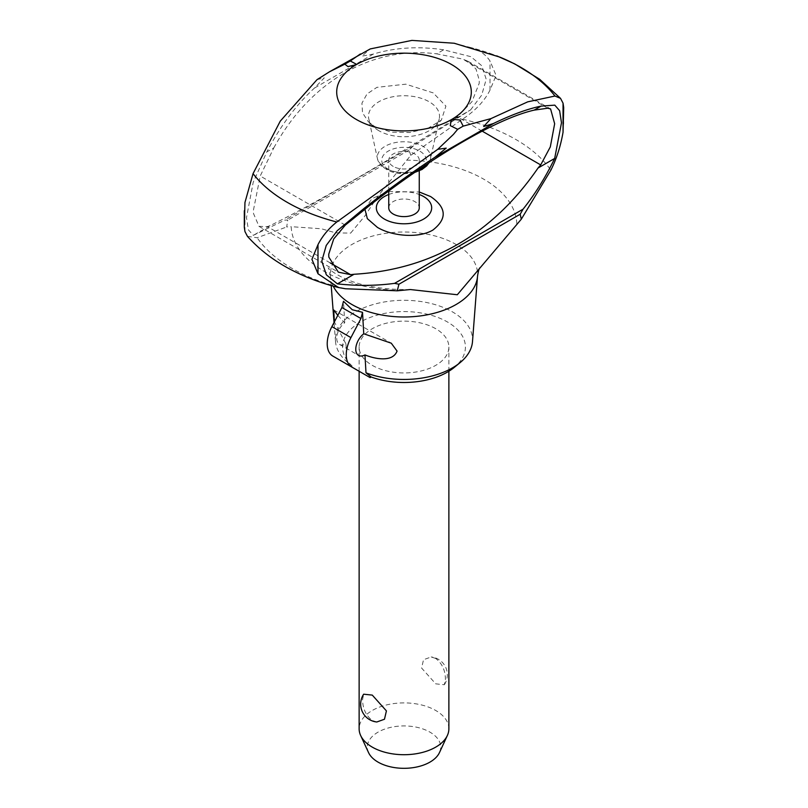 <?xml version="1.0" encoding="UTF-8"?>
<svg xmlns="http://www.w3.org/2000/svg" width="808" height="808" viewBox="0 0 808 808"><rect width="100%" height="100%" fill="white"/><g stroke="black" fill="none" stroke-linecap="round" stroke-linejoin="round"><path stroke-width="0.61" stroke-dasharray="4.04 3.03" d="M350.702 233.058L364.984 215.807L377.982 196.122L410.757 155.348L462.509 119.19C475.276 110.787 484.446 101.091 490.022 90.102L496.082 75.417L490.022 61.004C485.659 54.429 479.397 49.995 471.226 47.682A165.246 95.405 180 0 1 490.153 53.429A165.246 95.405 180 0 1 499.869 57.126M563.701 107.605L563.701 123.947M332.603 355.944L351.066 366.61L352.116 366.004L346.955 361.822A68.549 39.572 180 0 1 335.522 341.643A68.549 39.572 180 0 1 376.366 303.656A68.549 39.572 180 0 1 452.47 311.888A68.549 39.572 180 0 1 472.488 341.643M352.116 366.004A61.408 35.451 180 0 1 365.63 319.352A61.408 35.451 180 0 1 447.43 321.968A61.408 35.451 180 0 1 454.217 367.448M393.213 166.408A15.261 8.807 180 0 1 388.749 160.176A15.261 8.807 180 0 1 398.162 152.045A15.261 8.807 180 0 1 414.797 153.954A15.261 8.807 180 0 1 419.261 160.176A15.261 8.807 180 0 1 409.848 168.317A15.261 8.807 180 0 1 393.213 166.408M388.749 207.808A15.261 8.807 180 0 1 398.162 199.677A15.261 8.807 180 0 1 414.797 201.586A15.261 8.807 180 0 1 419.261 207.808M378.891 130.734A35.512 20.503 180 0 1 373.518 126.755A35.512 20.503 180 0 1 368.761 118.796A35.512 20.503 180 0 1 388.385 97.819A35.512 20.503 180 0 1 429.119 101.737A35.512 20.503 180 0 1 439.239 118.796A35.512 20.503 180 0 1 434.492 126.755A35.512 20.503 180 0 1 378.891 130.734M388.749 194.486A27.674 15.978 180 0 1 419.261 194.486M364.852 208.868L371.973 198.617L387.739 191.728M388.749 191.496L419.261 191.981M433.199 92.89L405.798 84.173L376.881 87.355L366.963 94.011L361.934 103.202L362.519 112.827L368.458 121.867L374.811 126.603L391.102 132.148L409.999 132.532L428.371 128.028L441.36 120.119L445.915 106.1L433.199 92.89M401.556 290.395A112.827 65.145 180 0 1 324.22 271.337A112.827 65.145 180 0 1 291.203 226.684L321.412 228.775L335.502 232.825L350.581 233.128M406.454 160.146A112.827 65.145 180 0 1 483.79 179.214A112.827 65.145 180 0 1 516.807 223.856M410.757 155.348L409.09 150.076L413.444 145.864L470.599 109.898L453.955 119.513C376.932 167.62 315.605 203.03 269.983 225.725L267.286 226.573L259.014 226.361L253.54 213.615L253.348 210.646L260.216 176.013L273.831 147.854L266.842 151.884L253.187 182.366L246.491 217.685L248.399 229.836L253.318 235.35L284.901 220.079L287.779 220.109L286.678 226.967L291.203 226.684M470.599 109.898L481.679 95.152L486.214 79.285L481.77 65.741L470.872 56.681L443.653 49.803L436.684 53.833L462.651 59.075L468.095 61.317L476.033 69.094L479.265 80.214L479.195 83.335L471.963 101.667L457.389 116.827L453.955 119.503M333.229 286.143A73.589 42.491 180 0 1 330.482 276.386A73.589 42.491 180 0 1 330.462 276.063A73.589 42.491 180 0 1 351.965 244.45A73.589 42.491 180 0 1 456.045 244.45A73.589 42.491 180 0 1 477.548 276.063M443.653 49.803C418.685 46.086 395.233 47.51 373.306 54.085L361.873 56.136L370.266 48.914M317.029 79.649L324.271 77.841L314.484 88.042C296.354 104.596 280.477 125.876 266.842 151.884M337.794 315.362L344.713 322.786A13.463 7.777 120 0 0 336.734 338.239A13.463 7.777 120 0 0 339.522 344.41A13.463 7.777 120 0 0 345.935 343.915L334.371 321.887M435.734 328.715A44.874 25.906 0 0 0 386.83 323.099A44.874 25.906 0 0 0 359.136 347.036A44.874 25.906 0 0 0 372.276 365.357A44.874 25.906 0 0 0 383.255 370.003A44.874 25.906 0 0 0 448.874 347.036A44.874 25.906 0 0 0 435.734 328.715M435.734 658.459L431.199 656.965L423.533 659.702L421.594 668.044L435.734 683.851L444.339 684.74L445.41 679.488C445.4 670.529 442.178 663.52 435.734 658.459M448.874 728.806A44.874 25.906 0 0 0 435.734 710.495A44.874 25.906 0 0 0 386.83 704.869A44.874 25.906 0 0 0 359.136 728.806M376.811 721.988L372.276 720.484C365.832 715.433 362.61 708.424 362.6 699.455L363.661 694.203M368.539 752.581A36.703 21.19 180 0 1 385.679 728.765A36.703 21.19 180 0 1 429.957 732.139A36.703 21.19 180 0 1 439.471 752.581M344.713 322.786L343.491 301.313M346.955 361.822L345.935 343.915M370.104 377.599L351.066 366.61M409.09 150.076L287.779 220.109M413.444 145.864L284.901 220.079M273.831 147.854C310.11 81.477 372.013 45.743 436.684 53.833M269.983 225.725L253.318 235.35M471.226 47.682L454.177 43.238M247.46 236.36L257.146 237.744L286.678 226.967M417.685 170.377A26.684 15.402 180 0 1 385.143 168.044A26.684 15.402 180 0 1 377.528 159.075A26.684 15.402 180 0 1 385.143 146.258A26.684 15.402 180 0 1 422.867 146.258A26.684 15.402 180 0 1 430.472 159.075A26.684 15.402 180 0 1 428.715 162.963M388.264 169.266A22.26 12.847 180 0 1 388.264 151.096A22.26 12.847 180 0 1 419.746 151.096A22.26 12.847 180 0 1 419.746 169.266A22.26 12.847 180 0 1 388.264 169.266M345.491 288.759A158.075 91.264 180 0 1 292.233 268.509A158.075 91.264 180 0 1 257.146 237.744M462.509 119.19A158.075 91.264 180 0 1 515.777 139.441A158.075 91.264 180 0 1 550.854 170.195M345.289 225.129L260.216 176.013M547.753 108.211L462.651 59.075M373.306 54.085L314.484 88.042M490.022 90.102L490.022 61.004M244.955 231.573L244.955 202.475M482.144 131.118L457.389 116.827M330.23 262.913L267.296 226.573M490.153 53.429L496.859 55.914M388.749 190.981L388.749 160.176M414.605 172.488L404.091 173.851L394.92 172.862L388.638 170.811L381.517 166.074L377.528 159.075L368.761 118.796M373.518 126.755L368.458 121.867M468.095 61.317L550.591 108.949M333.724 309.969L391.284 343.198M359.136 371.266L359.136 347.036M444.339 684.74A17.948 17.948 0 0 0 431.199 656.965M448.874 371.236L448.874 347.036M335.522 341.643L334.047 322.503M331.199 285.567L330.482 276.386M339.522 344.41L358.56 355.399M410.343 289.537C381.911 289.86 358.924 285.658 341.38 276.942C326.957 269.104 329.189 268.226 328.109 267.801C328.836 268.206 329.614 270.953 330.462 276.063M259.014 226.361L338.32 272.155M434.492 126.755L441.36 120.119M429.058 162.731L430.472 159.075L439.239 118.796M419.261 170.862L419.261 160.176"/><path stroke-width="1.21" d="M360.398 53.954L350.319 60.984L356.681 64.398A67.306 38.865 180 0 1 451.601 64.549A67.306 38.865 180 0 1 451.874 119.352L460.045 119.998L463.176 126.139L490.941 118.614L483.649 126.523L493.466 123.503C511.605 114.726 527.493 108.928 541.138 106.1L554.793 105.141L559.621 110.696L561.489 122.745L554.672 158.439L538.027 168.044L540.704 164.923L550.309 146.904L554.652 123.745L550.591 108.949L547.753 108.211L534.179 110.12C497.9 118.422 435.997 154.156 371.326 204.141L345.289 225.129L333.724 238.936L328.745 254.177L328.816 257.075L338.32 272.155L350.601 274.669L354.055 274.266L337.411 283.871L326.331 274.801L321.796 261.136L326.24 245.44L337.138 230.805L364.368 208.161C389.345 188.688 412.807 171.771 434.744 157.409L446.208 148.137L437.764 149.308L453.379 134.451L457.681 129.31L450.268 125.634L451.329 119.675A67.306 38.865 180 0 1 356.409 119.513A67.306 38.865 180 0 1 356.136 64.711L347.965 66.579L344.824 64.155L329.482 71.801L370.266 48.914L411.898 40.4L454.177 43.238L499.869 57.126A165.246 95.405 180 0 1 554.965 96.031L560.54 98.374L563.045 103.161L563.701 107.605L563.045 132.27C560.641 146.147 556.571 158.792 550.854 170.195L521.301 219.19L457.308 294.748L410.343 289.537L397.263 290.799L345.491 288.759L338.491 287.527L317.988 273.75L311.918 259.328L317.988 244.642C322.352 236.098 328.614 228.553 336.784 221.998A165.246 95.405 180 0 1 253.045 173.639L244.955 202.485M244.955 202.475L244.299 227.129L244.955 231.573L247.46 236.36C260.045 250.359 275.346 261.863 293.365 270.892C307.313 277.932 322.362 283.477 338.491 287.527M479.901 267.801C479.073 268.509 478.286 271.266 477.548 276.063A73.589 42.491 180 0 1 477.518 276.386L472.488 341.643A68.549 39.572 180 0 1 460.055 362.661A68.549 39.572 180 0 1 365.994 372.811L371.155 376.993A61.408 35.451 180 0 0 454.217 367.448L460.055 362.661M419.261 170.862L419.261 207.808A15.261 8.807 180 0 1 409.848 215.948A15.261 8.807 180 0 1 393.213 214.039A15.261 8.807 180 0 1 388.749 207.808L388.749 190.981M419.261 194.486A27.674 15.978 180 0 1 423.574 196.516A27.674 15.978 180 0 1 423.574 219.109A27.674 15.978 180 0 1 384.436 219.109A27.674 15.978 180 0 1 388.749 194.486M419.261 191.981L430.654 196.576C446.582 207.565 447.339 218.705 432.947 230.017C418.231 238.814 391.607 235.997 377.356 227.341L367.337 218.645L364.852 208.868M387.739 191.728L388.749 191.496M477.518 276.386A73.589 42.491 180 0 1 456.045 304.535A73.589 42.491 180 0 1 351.965 304.535A73.589 42.491 180 0 1 333.229 286.143M541.138 106.1L534.179 110.12M371.326 204.141L364.368 208.161M364.964 354.914A13.463 7.777 -60 0 1 358.56 355.399A13.463 7.777 -60 0 1 355.772 349.238A13.463 7.777 -60 0 1 363.751 333.775L391.284 343.198L397.061 351.086C392.779 362.479 375.134 359.095 364.964 354.914L365.994 372.811M334.371 321.887L333.724 309.969L337.794 315.362M362.519 312.302L360.944 318.524L341.905 307.535L343.491 301.313L352.258 309.737L362.519 312.302L363.751 333.775M359.136 371.266L359.136 728.806A44.874 25.906 0 0 0 360.641 735.472A44.874 25.906 0 0 0 372.276 747.127A44.874 25.906 0 0 0 415.655 753.824A44.874 25.906 0 0 0 447.369 735.472A44.874 25.906 0 0 0 448.874 728.806L448.874 371.236M363.661 694.203L372.276 695.102L386.416 710.899L384.477 719.241L376.811 721.988A17.948 17.948 0 0 1 363.661 694.203M447.369 735.472L439.471 752.581A36.703 21.19 180 0 1 413.534 767.59A36.703 21.19 180 0 1 378.053 762.116A36.703 21.19 180 0 1 368.539 752.581L360.641 735.472M346.258 354.732A26.927 15.544 -60 0 1 350.924 337.613L331.886 326.624A26.927 15.544 120 0 0 327.22 343.733A26.927 15.544 120 0 0 332.603 355.944L351.642 366.943A26.927 15.544 -60 0 1 346.258 354.732M341.905 307.535L331.886 326.624M360.944 318.524L350.924 337.613M351.642 366.943L370.104 377.599L371.155 376.993M451.874 119.352L451.329 119.665M356.681 64.398L356.136 64.711M329.482 71.801L317.029 79.649L280.275 121.129L253.045 173.639M397.263 290.799L398.93 284.234L394.577 283.356C376.296 285.84 357.237 286.012 337.411 283.871M554.672 158.439C545.541 177.306 535.007 194.213 523.069 209.171L520.19 214.231L521.301 219.19M520.19 214.231L398.93 284.234M523.069 209.171L394.577 283.356M354.055 274.266C431.078 269.7 492.405 234.29 538.027 168.044M490.941 118.614L527.715 101.848L554.965 96.031M336.784 221.998L437.764 149.308M428.715 162.963A26.684 15.402 180 0 1 422.867 168.044A26.684 15.402 180 0 1 417.685 170.377M493.466 123.503L434.744 157.409M463.176 126.139L457.681 129.31M350.319 60.984L344.824 64.155M563.045 132.27L563.045 103.161M540.704 164.923L482.144 131.118M350.601 274.669L330.23 262.913M317.988 273.75L317.988 244.642M496.859 55.914L514.645 63.852L539.623 79.255L560.54 98.374M429.058 162.731L426.685 165.882L421.988 169.488L414.605 172.488M334.047 322.503L331.199 285.567M244.299 210.797L244.299 227.129"/></g></svg>
